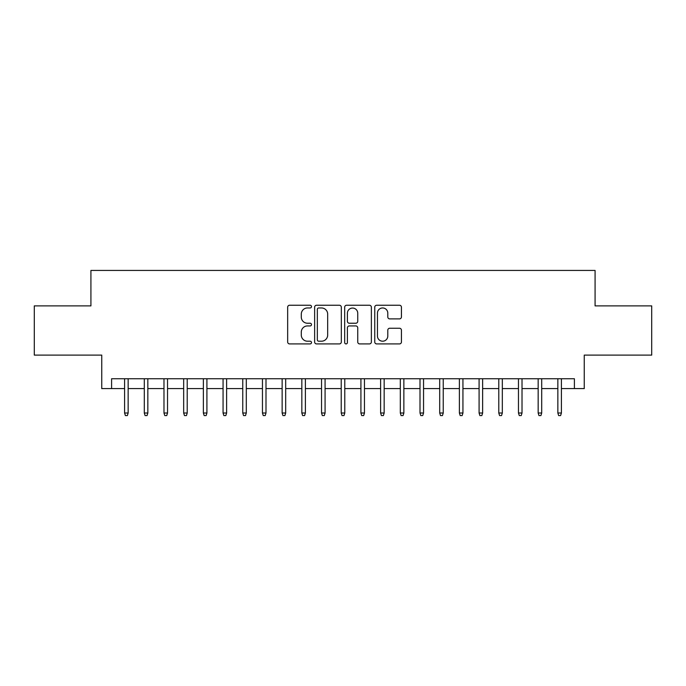 <?xml version="1.0" encoding="UTF-8"?>
<svg xmlns="http://www.w3.org/2000/svg" width="686" height="686" viewBox="0 0 686 686"><rect width="100%" height="100%" fill="white"/><g stroke="black" fill="none" stroke-linecap="round" stroke-linejoin="round"><path stroke-width="1.03" d="M311.487 306.608A1.355 1.355 0 0 0 310.141 305.253L289.595 305.253A1.929 1.929 0 0 0 287.666 307.191L287.666 341.988A1.929 1.929 0 0 0 289.595 343.918L310.141 343.918A1.355 1.355 0 0 0 311.487 342.563A1.355 1.355 0 0 0 310.141 341.208L307.482 341.208A6.183 6.183 0 0 1 301.291 335.025L301.291 332.127A6.183 6.183 0 0 1 307.482 325.936L310.141 325.936A1.355 1.355 0 0 0 311.487 324.589A1.355 1.355 0 0 0 310.141 323.235L307.482 323.235A6.183 6.183 0 0 1 301.291 317.043L301.291 314.145A6.183 6.183 0 0 1 307.482 307.963L310.141 307.963A1.355 1.355 0 0 0 311.487 306.608M399.492 318.887A1.929 1.929 0 0 0 401.43 316.949L401.43 307.191A1.929 1.929 0 0 0 399.492 305.253L376.683 305.253A1.929 1.929 0 0 0 374.753 307.191L374.753 341.988A1.929 1.929 0 0 0 376.683 343.918L399.492 343.918A1.929 1.929 0 0 0 401.43 341.988L401.43 330.189A1.929 1.929 0 0 0 399.492 328.26L389.734 328.26A1.929 1.929 0 0 0 387.796 330.189L387.796 336.037A5.171 5.171 0 0 1 382.625 341.208A5.171 5.171 0 0 1 377.454 336.037L377.454 313.133A5.171 5.171 0 0 1 382.625 307.963A5.171 5.171 0 0 1 387.796 313.133L387.796 316.949A1.929 1.929 0 0 0 389.734 318.887L399.492 318.887M111.595 388.593L111.595 378.741L574.405 378.741L574.405 388.593L584.249 388.593L584.249 355.108L651.7 355.108L651.7 305.879L595.079 305.879L595.079 270.43L90.921 270.43L90.921 305.879L34.3 305.879L34.3 355.108L101.751 355.108L101.751 388.593L124.595 388.593M341.311 307.191A1.929 1.929 0 0 0 339.373 305.253L316.563 305.253A1.929 1.929 0 0 0 314.634 307.191L314.634 341.988A1.929 1.929 0 0 0 316.563 343.918L339.373 343.918A1.929 1.929 0 0 0 341.311 341.988L341.311 307.191M346.627 305.253L369.437 305.253A1.929 1.929 0 0 1 371.366 307.191L371.366 341.988A1.929 1.929 0 0 1 369.437 343.918L359.67 343.918A1.929 1.929 0 0 1 357.74 341.988L357.74 327.874A1.929 1.929 0 0 0 355.802 325.936L349.328 325.936A1.929 1.929 0 0 0 347.399 327.874L347.399 342.563A1.355 1.355 0 0 1 346.044 343.918A1.355 1.355 0 0 1 344.689 342.563L344.689 307.191A1.929 1.929 0 0 1 346.627 305.253M128.145 388.593L144.292 388.593M147.833 388.593L163.98 388.593M167.53 388.593L183.677 388.593M187.218 388.593L203.373 388.593M206.915 388.593L223.061 388.593M226.612 388.593L242.758 388.593M246.3 388.593L262.455 388.593M265.997 388.593L282.143 388.593M285.693 388.593L301.84 388.593M305.381 388.593L321.537 388.593M325.078 388.593L341.225 388.593M344.775 388.593L360.922 388.593M364.463 388.593L380.619 388.593M384.16 388.593L400.307 388.593M403.857 388.593L420.004 388.593M423.545 388.593L439.7 388.593M443.242 388.593L459.388 388.593M462.939 388.593L479.085 388.593M482.627 388.593L498.782 388.593M502.323 388.593L518.47 388.593M522.02 388.593L538.167 388.593M541.708 388.593L557.855 388.593M561.405 388.593L574.405 388.593M318.69 307.963A1.355 1.355 0 0 0 317.335 309.317L317.335 339.862A1.355 1.355 0 0 0 318.69 341.208L321.494 341.208A6.183 6.183 0 0 0 327.676 335.025L327.676 314.145A6.183 6.183 0 0 0 321.494 307.963L318.69 307.963M357.74 313.228A5.171 5.171 0 0 0 352.57 308.057A5.171 5.171 0 0 0 347.399 313.228L347.399 321.297A1.929 1.929 0 0 0 349.328 323.235L355.802 323.235A1.929 1.929 0 0 0 357.74 321.297L357.74 313.228M124.595 413.015L125.384 415.57L127.356 415.57L128.145 413.015L124.595 413.015L124.595 378.741M128.145 413.015L128.145 378.741M144.292 413.015L145.08 415.57L147.044 415.57L147.833 413.015L144.292 413.015L144.292 378.741M147.833 413.015L147.833 378.741M163.98 413.015L164.769 415.57L166.741 415.57L167.53 413.015L163.98 413.015L163.98 378.741M167.53 413.015L167.53 378.741M183.677 413.015L184.465 415.57L186.438 415.57L187.218 413.015L183.677 413.015L183.677 378.741M187.218 413.015L187.218 378.741M203.373 413.015L204.162 415.57L206.126 415.57L206.915 413.015L203.373 413.015L203.373 378.741M206.915 413.015L206.915 378.741M223.061 413.015L223.85 415.57L225.823 415.57L226.612 413.015L223.061 413.015L223.061 378.741M226.612 413.015L226.612 378.741M242.758 413.015L243.547 415.57L245.519 415.57L246.3 413.015L242.758 413.015L242.758 378.741M246.3 413.015L246.3 378.741M262.455 413.015L263.244 415.57L265.208 415.57L265.997 413.015L262.455 413.015L262.455 378.741M265.997 413.015L265.997 378.741M282.143 413.015L282.932 415.57L284.904 415.57L285.693 413.015L282.143 413.015L282.143 378.741M285.693 413.015L285.693 378.741M301.84 413.015L302.629 415.57L304.601 415.57L305.381 413.015L301.84 413.015L301.84 378.741M305.381 413.015L305.381 378.741M321.537 413.015L322.326 415.57L324.289 415.57L325.078 413.015L321.537 413.015L321.537 378.741M325.078 413.015L325.078 378.741M341.225 413.015L342.014 415.57L343.986 415.57L344.775 413.015L341.225 413.015L341.225 378.741M344.775 413.015L344.775 378.741M360.922 413.015L361.711 415.57L363.674 415.57L364.463 413.015L360.922 413.015L360.922 378.741M364.463 413.015L364.463 378.741M380.619 413.015L381.399 415.57L383.371 415.57L384.16 413.015L380.619 413.015L380.619 378.741M384.16 413.015L384.16 378.741M400.307 413.015L401.096 415.57L403.068 415.57L403.857 413.015L400.307 413.015L400.307 378.741M403.857 413.015L403.857 378.741M420.004 413.015L420.792 415.57L422.756 415.57L423.545 413.015L420.004 413.015L420.004 378.741M423.545 413.015L423.545 378.741M439.7 413.015L440.481 415.57L442.453 415.57L443.242 413.015L439.7 413.015L439.7 378.741M443.242 413.015L443.242 378.741M459.388 413.015L460.177 415.57L462.15 415.57L462.939 413.015L459.388 413.015L459.388 378.741M462.939 413.015L462.939 378.741M479.085 413.015L479.874 415.57L481.838 415.57L482.627 413.015L479.085 413.015L479.085 378.741M482.627 413.015L482.627 378.741M498.782 413.015L499.562 415.57L501.535 415.57L502.323 413.015L498.782 413.015L498.782 378.741M502.323 413.015L502.323 378.741M518.47 413.015L519.259 415.57L521.231 415.57L522.02 413.015L518.47 413.015L518.47 378.741M522.02 413.015L522.02 378.741M538.167 413.015L538.956 415.57L540.92 415.57L541.708 413.015L538.167 413.015L538.167 378.741M541.708 413.015L541.708 378.741M557.855 413.015L558.644 415.57L560.616 415.57L561.405 413.015L557.855 413.015L557.855 378.741M561.405 413.015L561.405 378.741"/></g></svg>
